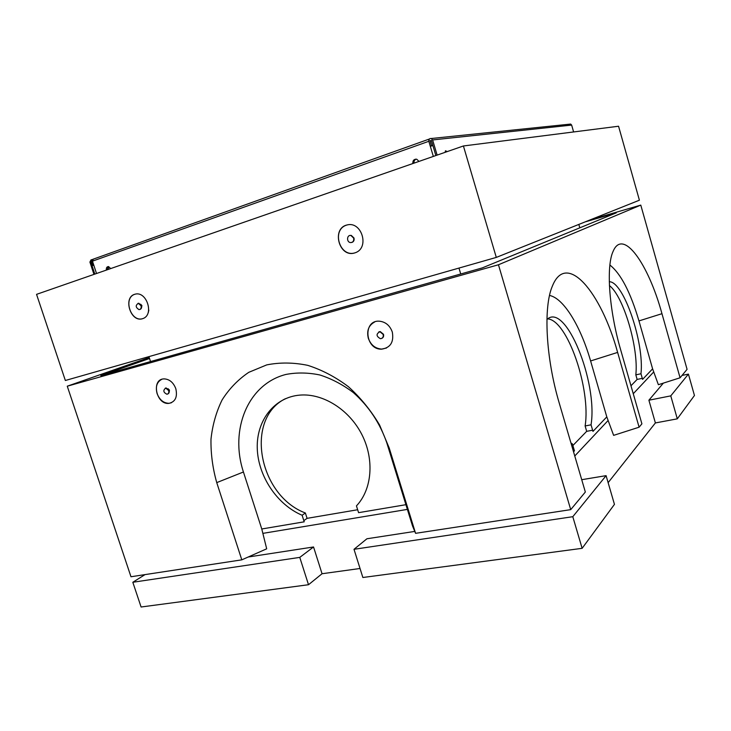 <?xml version="1.0" encoding="UTF-8"?>
<svg xmlns="http://www.w3.org/2000/svg" width="731" height="731" viewBox="0 0 731 731"><rect width="100%" height="100%" fill="white"/><g stroke="black" fill="none" stroke-linecap="round" stroke-linejoin="round"><path stroke-width="1.1" d="M682.032 375.432L688.419 374.108L670.775 395.873L648.89 400.213L663.364 383.117M670.775 395.873L677.29 418.845L694.45 395.498L688.419 374.108M677.29 418.845L655.387 422.938L648.89 400.213M574.767 455.998L608.128 420.48M633.256 393.726L653.733 371.933M655.387 422.938L608.128 482.661M354.005 549.301L572.802 516.698L582.132 548.323L362.868 577.499L354.005 549.301L366.935 538.765L414.779 531.419M582.132 548.323L614.451 504.363L606.09 475.653L572.802 516.698M581.721 479.7L606.09 475.653M262.868 533.374L407.377 509.397M248.165 557.022L313.544 546.971L299.774 557.387L308.509 584.727L141.092 607.004L132.823 582.269L145.012 574.612M360.036 568.49L322.051 573.734L313.544 546.971M132.823 582.269L299.774 557.387M322.051 573.734L308.509 584.727M302.113 515.245C277.058 504.655 258.006 476.027 257.257 448.258C256.38 420.489 274.372 397.088 300.012 395.096C322.992 393.196 349.135 409.506 361.836 434.497C374.61 459.452 372.07 489.441 356.454 505.879L358.583 512.669L405.915 504.692L412.522 525.954L415.573 533.328L389.239 448.085L379.59 425.022C370.964 410.484 360.566 397.701 348.385 386.681C335.483 376.977 321.932 369.868 307.733 365.345C293.524 362.43 279.854 362.284 266.724 364.897L248.768 372.335C238.05 379.581 229.159 388.791 222.087 399.958C216.202 412.001 212.502 425.076 210.985 439.203C210.738 453.631 212.657 468.105 216.741 482.615L241.797 559.845L266.687 548.817L261.771 528.979L304.206 521.824L302.113 515.245L305.375 512.988L307.075 518.352L357.669 509.745M405.915 504.692L386.809 442.858C379.919 423.021 368.771 406.262 353.356 392.584C342.766 384.607 331.618 378.749 319.904 374.985C308.162 372.545 296.823 372.362 285.894 374.455C247.846 384.086 229.507 429.727 243.432 471.998L261.771 528.979M285.392 398.697C244.373 418.909 258.664 495.536 305.375 512.988M307.075 518.352L303.868 520.6L304.206 521.824M149.215 357.532L67.261 386.196L498.46 264.768L640.785 205.109L590.749 219.656M149.535 358.492L100.814 375.597L482.286 267.902L616.315 212.831L585.229 221.868M415.573 533.328L570.719 509.644L585.339 492.027L559.316 403.338C545.664 357.623 543.27 306.737 552.435 285.976C566.562 250.779 601.11 292.071 617.622 352.415L639.104 427.196L641.9 423.834L620.646 349.774C608.923 309.588 606.045 266.221 613.126 251.336C622.976 227.743 648.36 263.772 661.966 313.69L680.077 377.79L658.375 384.707L652.609 368.844L642.586 379.362L642.229 378.356L637.13 379.426L635.824 374.848L640.977 373.76L642.586 379.362M639.104 427.196L613.629 435.365L606.803 416.889L590.602 360.959L617.622 352.415M630.972 385.758L637.13 379.426M609.426 285.583C623.625 296.439 638.821 348.239 635.824 374.848M609.288 281.746C623.58 281.234 644.477 343.003 640.977 373.76M609.901 265.033C620.811 273.622 630.497 292.254 638.967 320.918L652.609 368.844M680.077 377.79L687.076 369.347L640.785 205.109M67.261 386.196L130.977 576.75L241.797 559.845M161.734 379.352C156.873 381.957 155.328 386.69 157.083 393.561C159.577 399.894 163.543 403.146 169.007 403.311L171.374 402.772M175.815 388.682C173.375 382.441 169.482 379.17 164.128 378.886C150.988 378.832 156.014 404.819 168.806 403.393C175.312 401.94 177.651 397.034 175.815 388.682M374.592 322.033C368.634 325.322 366.551 330.741 368.314 338.279C370.809 345.005 375.286 348.614 381.719 349.089L386.489 348.02M392.3 332.029C389.915 325.505 385.621 321.896 379.416 321.192C362.585 319.849 365.007 349.82 381.564 349.171C390.473 347.81 394.055 342.099 392.3 332.029M498.46 264.768L570.719 509.644M549.538 295.452C563.747 298.221 580.752 326.51 590.602 360.959M572.876 445.526L586.682 431.327L592.549 430.221L592.969 431.4L606.803 416.889M547.72 318.88C567.484 320.178 591.05 389.084 585.12 425.963L586.682 431.327M573.533 451.785L574.438 450.835L572.4 443.9L570.938 442.959M585.12 425.963L591.05 424.821L592.969 431.4M546.925 319.502C565.511 301.656 597.985 382.048 591.05 424.821M458.967 268.076L460.731 273.988M578.824 224.426L579.811 227.834M148.923 356.627L150.531 361.562M165.307 388.17L166.12 387.951L169.062 390.391C169.51 392.236 169.053 393.433 167.701 394.009M168.669 390.555C169.126 392.648 168.532 393.881 166.887 394.237C163.287 392.355 162.903 390.317 165.718 388.106L168.669 390.555M169.254 391.45L168.212 388.929M378.841 331.883L380.221 331.572L383.492 334.277C383.93 336.223 383.373 337.585 381.81 338.371M383.172 334.423C383.611 336.964 382.706 338.389 380.44 338.709C376.145 336.278 375.972 333.948 379.901 331.71L383.172 334.423M496.294 257.413L65.351 380.495L36.55 294.355L463.408 145.972L618.563 126.235L639.406 200.203L496.294 257.413L463.408 145.972M354.891 252.871C339.796 257.687 331.253 230 346.393 225.166C361.626 220.022 370.251 248.312 354.891 252.871M142.646 318.67C154.67 315.116 146.593 290.271 134.696 294.301C122.845 298.074 130.831 322.462 142.646 318.67M135.144 294.173C122.616 296.923 130.52 322.846 142.582 318.689M354.736 252.917C339.111 258.125 331.061 228.2 347.262 224.92M96.519 273.504L92.462 261.15L93.266 259.158M433.337 156.425L428.832 141.284L429.252 139.1M415.802 159.139C413.974 159.806 413.179 161.213 413.408 163.351C413.179 161.213 413.974 159.806 415.802 159.139M418.982 161.414L416.798 159.267C414.002 159.02 412.686 160.445 412.832 163.552M106.415 270.068C106.096 267.902 106.763 266.742 108.435 266.577L110.737 268.56M107.201 269.794L108.325 266.568L107.201 269.794M569.504 124.188L570.692 124.069L571.651 125.092L573.607 131.955M430.915 146.127L430.294 146.2L428.832 141.284C428.649 139.246 429.472 138.323 431.308 138.506L432.606 139.941L437.12 155.109M430.294 146.2L431.546 145.752L430.084 140.836L431.345 140.389L435.859 155.548M432.432 145.652L431.546 145.752M431.436 140.69L430.084 140.836M445.152 152.322L445.517 150.787L447.235 151.591M445.27 151.244L445.992 152.03L445.27 151.244M93.815 265.262L92.919 265.454L93.778 265.152L92.462 261.15L91.055 259.834L89.904 262.054L93.961 274.399M92.919 265.454L91.603 261.451L90.754 261.753L94.811 274.098M90.754 261.753L91.649 261.57M108.764 266.632L107.987 269.52M416.113 159.139C414.514 159.879 413.81 161.213 413.993 163.15M432.871 145.524L430.331 146.319M137.967 303.383L138.799 303.246L141.439 305.631C141.905 307.696 141.366 308.985 139.822 309.487M141.028 305.75C141.494 308.08 140.818 309.368 138.991 309.624C135.537 307.376 135.326 305.284 138.378 303.365L141.028 305.75M349.902 235.492L351.264 235.391L353.987 237.986C354.453 240.307 353.713 241.806 351.766 242.473M353.649 238.078C354.069 241.002 352.991 242.5 350.405 242.582C346.311 242.071 346.841 234.587 350.926 235.483L353.649 238.078M386.809 442.858L389.239 448.085M638.967 320.918L661.966 313.69M243.432 471.998L216.741 482.615M167.975 388.691L169.446 390.098L169.254 391.789M428.832 141.284L92.462 261.15M571.651 125.092L432.606 139.941M140.617 304.206L141.896 305.549L141.595 307.431M141.631 307.084L140.836 304.471M148.292 312.594L148.822 310.054M428.85 139.21L92.782 259.331M570.692 124.069L431.308 138.506M91.055 259.834L92.599 259.514"/></g></svg>
